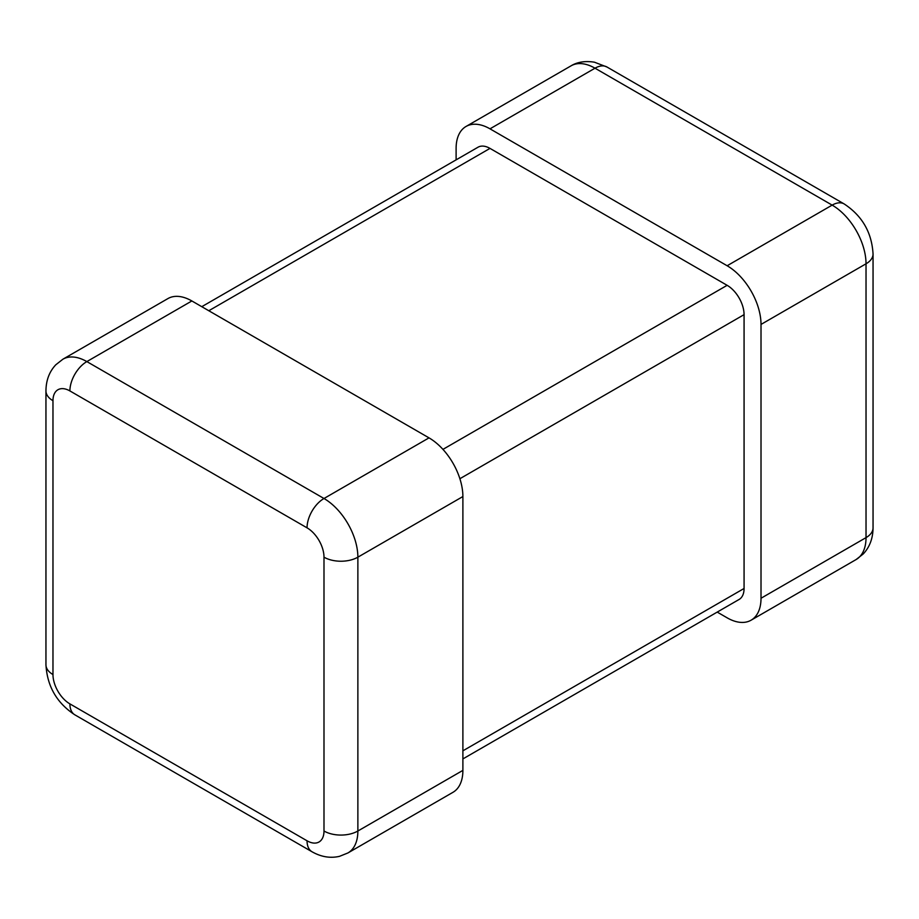 <?xml version="1.0" encoding="UTF-8"?>
<svg xmlns="http://www.w3.org/2000/svg" width="919" height="919" viewBox="0 0 919 919"><rect width="100%" height="100%" fill="white"/><g stroke="black" fill="none" stroke-linecap="round" stroke-linejoin="round"><path stroke-width="1.38" d="M442.947 449.38L727.136 285.315L489.988 148.396L208.808 310.737M462.889 750.823L744.068 588.482L744.068 314.654L459.891 478.719M744.068 588.482A23.951 13.831 60 0 1 739.117 599.452L462.889 758.922M201.789 306.682L478.018 147.212A23.951 13.831 60 0 1 489.988 148.396M727.136 285.315A23.951 13.831 60 0 1 744.068 314.654M69.901 390.931A23.951 13.831 -120 0 0 52.969 400.707L52.969 674.546A23.951 13.831 -120 0 0 69.901 703.885L307.049 840.793A23.951 13.831 -120 0 0 323.993 831.017L323.993 557.178A23.951 13.831 -120 0 0 307.049 527.839L69.901 390.931A23.951 13.831 120 0 1 86.845 361.592L323.993 498.5A47.914 27.662 60 0 1 357.87 557.178L357.87 831.017A47.914 27.662 60 0 1 347.945 852.947L452.964 792.316A47.914 27.662 -120 0 0 462.889 770.386L462.889 496.547A47.914 27.662 -120 0 0 429.012 437.869L191.864 300.961A47.914 27.662 -120 0 0 167.913 298.583L62.894 359.214A47.914 27.662 60 0 1 86.845 361.592L191.864 300.961M717.211 612.088L727.136 617.821A47.914 27.662 -120 0 0 751.087 620.199A47.914 27.662 -120 0 0 761.012 598.258L761.012 324.43A47.914 27.662 -120 0 0 727.136 265.752L489.988 128.832A47.914 27.662 -120 0 0 466.036 126.466A47.914 27.662 -120 0 0 456.111 148.396L456.111 159.849M323.993 831.017A23.951 13.831 0 0 0 357.87 831.017L462.889 770.386M323.993 557.178A23.951 13.831 0 0 0 357.87 557.178L462.889 496.547M307.049 527.839A23.951 13.831 120 0 1 323.993 498.5L429.012 437.869M69.901 703.885A23.951 13.831 120 0 0 74.864 714.844C56.829 703.001 47.191 686.309 45.95 664.759A23.951 13.831 0 0 0 52.969 674.546M307.049 840.793A23.951 13.831 120 0 0 312.012 851.764L74.864 714.844M45.95 664.759L45.95 390.931A23.951 13.831 0 0 0 52.969 400.707M761.012 598.258L866.031 537.626A23.951 13.831 0 0 0 873.05 527.851C872.958 538.373 869.684 547.081 863.228 553.973L856.106 559.556A47.914 27.662 -120 0 0 866.031 537.626L866.031 263.799A47.914 27.662 -120 0 0 832.154 205.121L595.007 68.201L489.988 128.832M571.055 65.835C574.019 64.008 581.612 60.103 594.455 62.205L606.988 67.018A23.951 13.831 120 0 0 595.007 68.201A47.914 27.662 -120 0 0 571.055 65.835L466.036 126.466M761.012 324.43L866.031 263.799A23.951 13.831 0 0 0 873.05 254.012C871.809 232.473 862.171 215.781 844.136 203.926A23.951 13.831 120 0 0 832.154 205.121L727.136 265.752M312.012 851.764C321.168 856.945 330.346 858.461 339.548 856.324L347.945 852.947M45.95 390.931C46.042 380.409 49.316 371.701 55.772 364.809L62.894 359.214M856.106 559.556L751.087 620.199M873.05 527.851L873.05 254.012M844.136 203.926L606.988 67.018"/></g></svg>
